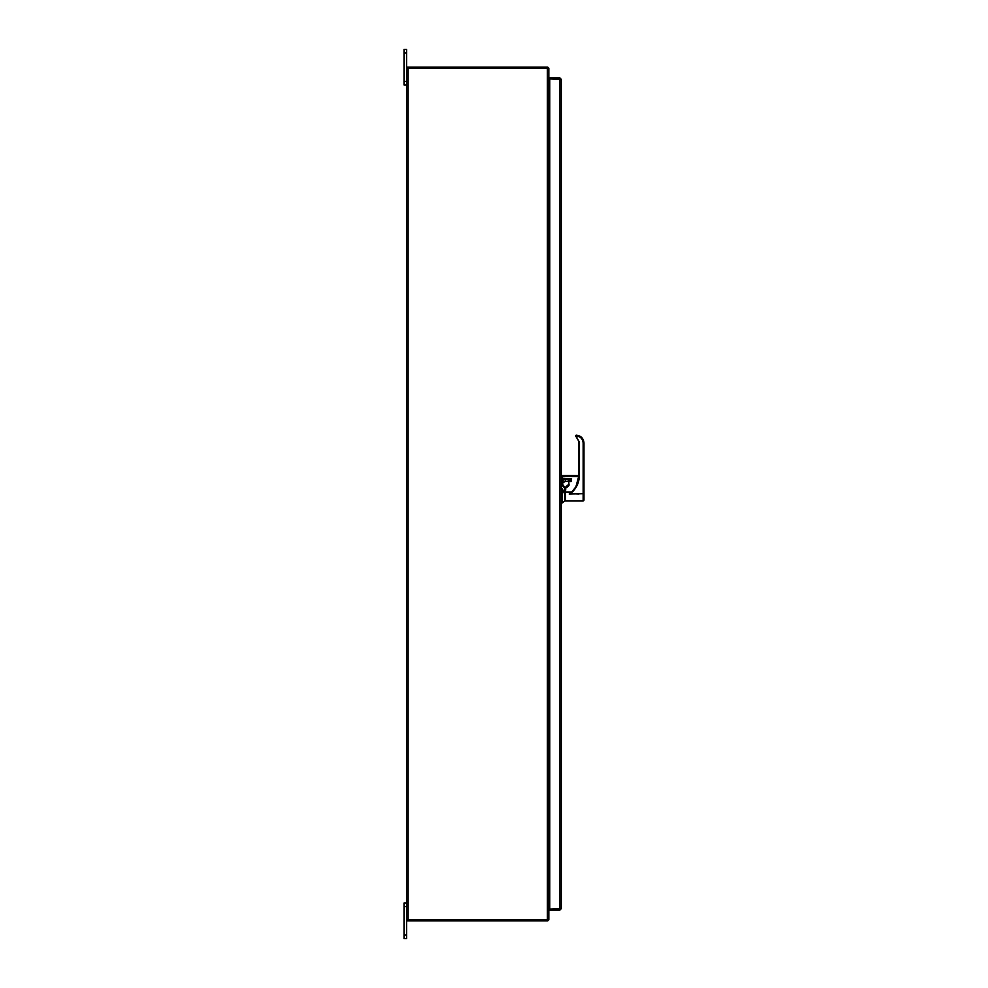 <?xml version="1.0" encoding="UTF-8"?>
<svg xmlns="http://www.w3.org/2000/svg" width="988" height="988" viewBox="0 0 988 988"><rect width="100%" height="100%" fill="white"/><g stroke="black" fill="none" stroke-linecap="round" stroke-linejoin="round"><path stroke-width="1.48" d="M548.846 85.87L549.736 85.87M548.846 902.13L549.736 902.13M408.081 919.766L548.846 919.766L548.846 68.234L408.081 68.234L408.081 919.766L406.574 919.766L406.574 68.234L408.081 68.234M406.574 84.968L406.574 49.4L404.018 49.4L404.018 84.968L406.574 84.968L406.574 903.032L404.018 903.032L404.018 938.6L406.574 938.6L404.018 938.6L406.574 938.6L406.574 903.032M561.295 908.651L549.736 909.084L549.736 78.916L561.295 79.349L561.295 908.651L559.801 910.146L549.736 910.146L549.736 909.096L559.801 909.096L559.801 910.146M559.998 78.954L549.736 78.904L549.736 77.854L559.801 77.854L561.295 79.349M560.245 79.349L559.801 77.854M548.846 902.205A1.494 1.494 0 0 1 549.291 902.143L549.736 902.143M547.797 920.754A1.494 1.494 0 0 0 548.785 919.766M548.846 903.637L549.736 903.193M407.105 919.766L407.105 920.816L547.797 920.816L547.797 919.766M548.846 84.363L549.736 84.807M547.797 67.246A1.494 1.494 0 0 1 548.785 68.234M548.846 85.795A1.494 1.494 0 0 0 549.291 85.857L549.736 85.857M547.797 68.234L547.797 67.184L407.105 67.184L407.105 68.234M562.555 484.342C562.246 483.354 563.234 482.379 565.494 481.403L565.494 479.575L563.098 480.02L562.58 484.33A2.915 2.915 0 0 0 564.654 487.158L562.58 484.33L564.654 487.158L564.654 500.027M570.817 479.551L570.817 478.612L570.817 479.365L562.864 479.649L562.691 480.736L563.728 479.773M561.295 480.674L562.419 480.674L562.283 482.119M564.654 501.002L562.197 502.966L562.197 488.405L561.295 488.405M562.197 488.405L564.654 494M568.409 480.341L570.817 480.057L568.409 480.329L567.853 481.403L568.409 480.329L570.545 480.341M583.982 494.012L583.982 443.032C583.525 438.339 580.956 435.72 576.263 435.189L575.646 436.19A0.704 0.704 0 0 0 575.955 436.511L578.943 441.463L578.943 475.524L578.943 441.463L578.943 475.512L575.893 486.8L578.523 479.847A22.452 22.428 0 0 0 578.943 475.524L579.363 475.5C579.19 482.971 576.189 489.023 570.348 493.679L571.756 492.049L565.494 492.049L565.889 487.158A2.803 2.803 180 0 0 568.693 484.355L565.889 487.146A2.803 2.803 180 0 0 568.693 484.342L565.889 487.158A2.803 2.803 180 0 0 568.693 484.342L568.693 481.539M578.943 494.012L569.668 493.679A22.403 22.378 180 0 1 569.199 494.012L583.982 493.716L583.982 443.032L583.142 442.995C582.71 438.684 580.339 436.35 576.029 435.992L578.943 441.463M583.982 493.716L583.982 500.163L583.142 501.002L565.494 501.002L565.494 492.049M583.982 443.019C583.525 438.326 580.956 435.708 576.263 435.177L575.646 436.19M567.149 487.158L565.494 487.158L568.693 484.355L568.693 481.045L568.977 484.33C569.434 485.454 568.409 486.479 565.889 487.417L565.494 487.417M561.295 478.316L562.135 478.316L562.135 476.525L562.419 478.6L571.101 478.6L571.385 480.921L568.977 481.539L571.101 481.539L571.385 480.526M578.943 475.524L562.419 475.512L562.135 476.525L578.919 476.5M562.419 478.612L571.101 478.6L571.101 481.539M571.756 492.049L575.893 486.8M578.931 476.253L562.419 476.253L562.419 478.303L571.657 478.921M549.291 902.13L549.291 85.87M547.352 919.766L547.352 68.234M404.018 906.589L406.574 906.589M406.574 935.043L404.018 935.043M404.018 52.957L406.574 52.957M406.574 81.411L404.018 81.411M559.801 909.084L559.801 78.916M562.308 484.33A3.199 3.199 0 0 0 564.654 487.442M563.098 480.02L561.295 479.649M570.545 478.612L570.545 479.575L565.494 479.094M579.363 475.5L579.363 441.451M569.668 493.679L570.348 493.679M583.142 501.002L583.142 442.995M571.101 480.773L568.693 481.045M565.889 487.417L568.977 484.33M563.345 486.331L562.913 485.701M567.853 481.403L565.494 481.403M562.197 502.966L561.295 502.966M565.494 488.171L564.654 488.171M565.494 499.829L564.654 499.829M576.09 435.214L575.584 435.893"/></g></svg>
